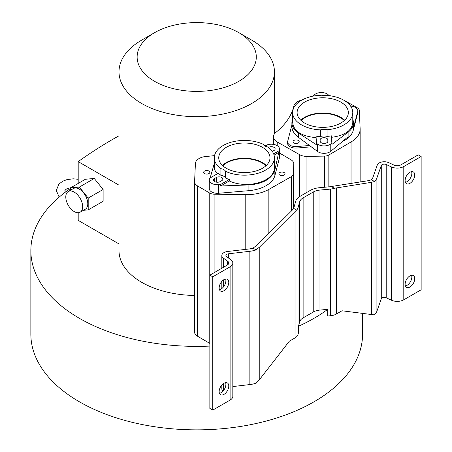 <?xml version="1.0" encoding="UTF-8"?>
<svg xmlns="http://www.w3.org/2000/svg" width="452" height="452" viewBox="0 0 452 452"><rect width="100%" height="100%" fill="white"/><g stroke="black" fill="none" stroke-linecap="round" stroke-linejoin="round"><path stroke-width="0.68" d="M194.586 295.472A77.716 44.867 180 0 1 119 250.617L119 71.806A77.716 44.867 180 0 1 141.758 40.081A77.716 44.867 180 0 1 141.764 40.081L154.584 32.674A59.579 34.397 0 0 0 154.584 81.32A59.579 34.397 0 0 0 238.842 81.32A59.579 34.397 0 0 0 238.842 32.674A59.579 34.397 0 0 0 154.584 32.674L141.758 40.081M238.842 32.674L251.668 40.081A77.716 44.867 180 0 1 274.432 71.806A77.716 44.867 180 0 1 251.668 103.531A77.716 44.867 180 0 1 166.974 113.26A77.716 44.867 180 0 1 119 71.806M209.852 346.079A165.861 95.756 180 0 1 30.855 250.617A165.861 95.756 180 0 1 70.501 188.49M209.852 343.452A6.339 3.661 180 0 1 209.768 343.401L197.445 336.164A9.967 5.752 180 0 1 194.586 332.135A9.967 5.752 180 0 1 194.592 331.983M343.819 100.208A9.967 5.752 180 0 1 344.893 100.739L357.425 107.853A6.339 3.661 180 0 1 359.306 110.356L360.137 128.645A31.73 18.317 180 0 1 360.148 129.125A31.73 18.317 180 0 1 351.051 141.962L328.841 155.008A6.339 3.661 180 0 1 324.491 156.104L306.936 156.369A9.967 5.752 180 0 1 299.693 154.72L277.138 141.922A12.684 7.322 180 0 1 273.42 136.747A12.684 7.322 180 0 1 275.765 132.504A102.937 59.432 180 0 0 293.902 105.921A12.684 7.322 180 0 1 297.506 101.711A12.684 7.322 180 0 1 301.891 100.061M293.93 140.453A3.085 1.78 180 0 1 297.292 140.063A3.085 1.78 180 0 1 299.196 141.708A3.085 1.78 180 0 1 298.292 142.968A3.085 1.78 180 0 1 294.93 143.352A3.085 1.78 180 0 1 293.026 141.708A3.085 1.78 180 0 1 293.93 140.453M301.467 100.299A30.064 17.357 180 0 1 318.372 95.4A6.803 3.927 180 0 0 321.711 95.83A6.803 3.927 180 0 0 324.988 95.27A30.064 17.357 180 0 1 352.78 112.576A30.064 17.357 180 0 1 327.073 129.747L327.073 136.414A6.803 3.927 0 0 0 323.734 135.984A6.803 3.927 0 0 0 320.457 136.544L320.457 129.882A30.064 17.357 180 0 1 292.659 112.576A30.064 17.357 180 0 1 301.467 100.299M313.558 96.044L313.575 95.508L314.665 94.592A8.164 4.712 180 0 1 315.62 93.931A8.164 4.712 180 0 1 321.106 92.553A8.164 4.712 180 0 1 327.779 94.327L329.005 95.604M320.118 139.984A3.853 2.226 180 0 1 320.118 139.905A3.853 2.226 180 0 1 321.248 138.335A3.853 2.226 180 0 1 323.835 137.679A3.853 2.226 180 0 1 327.824 139.826L327.903 141.137A3.853 2.226 180 0 1 327.903 141.216A3.853 2.226 180 0 1 324.186 143.437A3.853 2.226 180 0 1 320.197 141.29L320.118 139.984M304.608 102.118A25.617 14.792 180 0 1 321.83 97.79A25.617 14.792 180 0 1 348.339 112.576A25.617 14.792 180 0 1 340.836 123.034A25.617 14.792 180 0 1 323.615 127.357A25.617 14.792 180 0 1 297.105 112.576A25.617 14.792 180 0 1 304.608 102.118M344.673 120.198A25.617 14.792 0 0 0 304.608 117.367A25.617 14.792 0 0 0 300.772 120.198M301.179 120.577A24.939 14.396 180 0 1 305.089 117.644A24.939 14.396 180 0 1 340.356 117.644A24.939 14.396 180 0 1 344.266 120.577M279.46 153.013L290.947 159.759A9.967 5.752 180 0 1 293.806 163.793A9.967 5.752 180 0 1 293.8 163.946L293.342 174.077A6.339 3.661 180 0 1 291.45 176.591L268.85 189.416A31.73 18.317 180 0 1 245.781 194.659L214.107 194.179A6.339 3.661 180 0 1 209.768 193.094L197.445 185.857A9.967 5.752 180 0 1 194.586 181.823A9.967 5.752 180 0 1 194.592 181.676L195.417 163.488A12.684 7.322 180 0 1 199.129 158.499A12.684 7.322 180 0 1 206.423 156.42A102.937 59.432 180 0 0 214.547 155.601M204.575 171.042A3.085 1.78 180 0 1 208.937 171.042A3.085 1.78 180 0 1 209.621 171.647A3.085 1.78 180 0 1 209.835 172.302A3.085 1.78 180 0 1 208.937 173.557A3.085 1.78 180 0 1 204.575 173.557A3.085 1.78 180 0 1 203.886 172.952A3.085 1.78 180 0 1 203.671 172.302A3.085 1.78 180 0 1 204.575 171.042M279.794 172.557A3.085 1.78 180 0 1 284.155 172.557A3.085 1.78 180 0 1 284.845 173.161A3.085 1.78 180 0 1 285.059 173.817A3.085 1.78 180 0 1 284.155 175.077A3.085 1.78 180 0 1 279.794 175.077A3.085 1.78 180 0 1 279.104 174.466A3.085 1.78 180 0 1 278.895 173.817A3.085 1.78 180 0 1 279.794 172.557M220.898 175.314L220.898 168.652A30.064 17.357 180 0 1 214.304 157.804A30.064 17.357 180 0 1 223.107 145.533A30.064 17.357 180 0 1 263.154 144.256A6.803 3.927 180 0 0 264.883 145.956A6.803 3.927 180 0 0 267.833 146.957A30.064 17.357 180 0 1 274.426 157.804A30.064 17.357 180 0 1 257.386 173.449A30.064 17.357 180 0 1 225.576 171.353L225.576 178.02A6.803 3.927 0 0 0 223.847 176.314A6.803 3.927 0 0 0 220.898 175.314A30.064 17.357 180 0 1 218.367 173.184L209.643 178.218L209.361 179.325A8.164 4.712 180 0 0 209.27 180.02A8.164 4.712 180 0 0 218.638 184.676L220.548 184.512L229.271 179.478A30.064 17.357 180 0 1 225.576 178.02M226.249 147.346A25.617 14.792 180 0 1 262.482 147.346A25.617 14.792 180 0 1 269.985 157.804A25.617 14.792 180 0 1 262.482 168.263A25.617 14.792 180 0 1 226.249 168.263A25.617 14.792 180 0 1 218.745 157.804A25.617 14.792 180 0 1 226.249 147.346M266.313 165.432A25.617 14.792 0 0 0 226.249 162.601A25.617 14.792 0 0 0 222.418 165.432M222.819 165.805A24.939 14.396 180 0 1 226.729 162.878A24.939 14.396 180 0 1 261.996 162.878A24.939 14.396 180 0 1 265.912 165.805M362.572 313.496L362.572 334.101A165.861 95.756 180 0 1 313.993 401.817A165.861 95.756 180 0 1 133.244 422.569A165.861 95.756 180 0 1 30.855 334.101L30.855 250.617M256.035 249.905L253.03 248.171L256.905 245.153L292.128 210.293L293.551 208.332A6.565 3.791 180 0 0 293.969 207.479L295.653 201.394A16.323 9.424 180 0 1 300.23 196.213L310.343 190.377A16.323 9.424 180 0 1 319.31 187.733L329.853 186.761A6.565 3.791 180 0 0 331.333 186.518L368.679 180.625L371.504 179.772A15.481 8.938 180 0 0 372.9 177.466L377.273 165.059A7.153 4.13 180 0 1 379.222 162.963A7.153 4.13 180 0 1 388.76 162.663L393.969 165.082A5.198 3 0 0 0 400.896 164.861L418.253 154.844L421.145 156.511L403.789 166.534A9.289 5.362 180 0 1 391.404 166.918L386.2 164.505L386.2 297.783A3.062 1.768 180 0 0 382.115 297.908A3.062 1.768 180 0 0 381.279 298.806L376.911 311.219A19.572 11.3 0 0 1 374.392 314.891L342 310.778L336.35 314.038A10.656 6.153 180 0 1 330.497 315.762L327.706 316.021L327.706 309.36A165.861 95.756 180 0 1 313.993 318.332A165.861 95.756 180 0 1 298.456 326.248L298.456 332.909L298.009 334.52L298.009 207.852A10.656 6.153 180 0 1 296.58 210.084L259.798 246.826L256.035 249.905A19.572 11.3 180 0 1 249.86 251.289L228.367 253.815A3.062 1.768 0 0 0 226.814 254.295A3.062 1.768 0 0 0 225.915 255.544A3.062 1.768 0 0 0 226.593 256.657L230.774 259.657A9.289 5.362 180 0 1 232.82 263.019A9.289 5.362 180 0 1 230.102 266.81L212.745 276.827L212.745 410.105L230.102 400.088A9.289 5.362 0 0 0 232.82 396.297L232.82 263.019M405.399 182.297A6.803 3.927 120 0 0 407.032 181.681A6.803 3.927 120 0 0 411.84 173.353A6.803 3.927 120 0 0 411.557 171.63M409.924 172.246A6.803 3.927 -60 0 1 413.326 171.907A6.803 3.927 -60 0 1 414.733 175.02A6.803 3.927 -60 0 1 409.924 183.354A6.803 3.927 -60 0 1 406.523 183.687A6.803 3.927 -60 0 1 405.116 180.574A6.803 3.927 -60 0 1 409.924 172.246M219.446 289.653A6.803 3.927 120 0 0 221.073 289.043A6.803 3.927 120 0 0 225.887 280.715A6.803 3.927 120 0 0 225.599 278.991M223.966 279.607A6.803 3.927 -60 0 1 227.367 279.268A6.803 3.927 -60 0 1 228.774 282.381A6.803 3.927 -60 0 1 223.966 290.709A6.803 3.927 -60 0 1 220.565 291.048A6.803 3.927 -60 0 1 219.158 287.935A6.803 3.927 -60 0 1 223.966 279.607M212.745 276.827L209.852 275.161L227.209 265.138A5.198 3 0 0 0 228.729 263.019A5.198 3 0 0 0 227.588 261.137L223.407 258.132A7.153 4.13 180 0 1 221.825 255.544A7.153 4.13 180 0 1 223.921 252.628A7.153 4.13 180 0 1 227.554 251.498L249.046 248.979A15.481 8.938 180 0 0 253.03 248.171M386.2 164.505A3.062 1.768 0 0 0 382.115 164.635A3.062 1.768 0 0 0 381.279 165.534L376.911 177.941A19.572 11.3 180 0 1 374.51 181.506L371.572 182.297L334.361 188.269A10.656 6.153 180 0 1 330.497 189.094L319.959 190.066A12.244 7.068 0 0 0 313.236 192.043L303.122 197.886A12.244 7.068 0 0 0 299.693 201.767L298.009 207.852M219.446 393.313A6.803 3.927 120 0 0 221.073 392.703A6.803 3.927 120 0 0 225.887 384.375A6.803 3.927 120 0 0 225.599 382.652M223.966 383.268A6.803 3.927 -60 0 1 227.367 382.929A6.803 3.927 -60 0 1 228.774 386.042A6.803 3.927 -60 0 1 223.966 394.37A6.803 3.927 -60 0 1 220.565 394.709A6.803 3.927 -60 0 1 219.158 391.596A6.803 3.927 -60 0 1 223.966 383.268M405.399 285.952A6.803 3.927 120 0 0 407.032 285.342A6.803 3.927 120 0 0 411.84 277.014A6.803 3.927 120 0 0 411.557 275.291M409.924 275.906A6.803 3.927 -60 0 1 413.326 275.567A6.803 3.927 -60 0 1 414.733 278.681A6.803 3.927 -60 0 1 409.924 287.009A6.803 3.927 -60 0 1 406.523 287.348A6.803 3.927 -60 0 1 405.116 284.235A6.803 3.927 -60 0 1 409.924 275.906M295.02 211.96L295.02 337.898A10.656 6.153 0 0 0 298.009 334.52M295.02 337.898L289.37 341.164L259.798 379.217L256.227 383.115A19.572 11.3 0 0 1 249.86 384.567L232.82 386.567M327.706 309.36L319.959 310.072A12.244 7.068 180 0 0 313.236 312.055L303.122 317.892A12.244 7.068 180 0 0 299.693 321.773L298.456 326.248M221.825 385.081L221.825 388.822A7.153 4.13 0 0 0 223.017 391.104M209.852 275.161L209.852 408.438L212.745 410.105M386.2 297.783L391.404 300.196A9.289 5.362 0 0 0 403.789 299.806L421.145 289.788L421.145 156.511M371.504 179.772L374.51 181.506M331.333 186.518L334.361 188.269M293.551 208.332L296.58 210.084M220.898 168.652A6.803 3.927 180 0 1 223.847 169.653A6.803 3.927 180 0 1 225.576 171.353M268.448 147.42L268.573 147.346A3.853 2.226 180 0 1 274.019 147.346A3.853 2.226 180 0 1 275.149 148.923A3.853 2.226 180 0 1 274.019 150.493L272.42 151.42A3.853 2.226 180 0 1 272.347 151.46M274.426 157.804L274.426 167.031C275.296 181.184 248.125 189.574 229.311 180.975L229.271 179.478M217.378 173.754C215.35 171.692 214.321 169.455 214.304 167.031L214.304 157.804M221.762 180.664L220.158 181.591A3.853 2.226 180 0 1 214.706 181.591A3.853 2.226 180 0 1 213.581 180.02A3.853 2.226 180 0 1 214.706 178.444L216.31 177.517A3.853 2.226 180 0 1 221.762 177.517A3.853 2.226 180 0 1 222.892 179.094A3.853 2.226 180 0 1 221.762 180.664M265.217 146.137L268.183 144.425L270.093 144.261A8.164 4.712 180 0 1 279.46 148.923A8.164 4.712 180 0 1 279.37 149.612L274.861 169.935C271.867 178.839 263.217 183.834 248.905 184.919L220.627 185.987L220.548 184.512M220.627 185.987L229.311 180.975M279.07 152.245L274.07 155.132M279.082 150.719L273.641 153.861M210.14 177.935L214.304 163.466M279.46 148.923L279.46 157.511A8.164 4.712 180 0 1 279.37 158.206L274.861 175.681A30.832 17.803 180 0 1 248.905 190.665L218.638 193.27A8.164 4.712 180 0 1 209.27 188.608L209.27 180.02M263.601 144.928A12.684 7.322 180 0 1 266.177 145.584M320.457 129.882A6.803 3.927 180 0 1 323.734 129.317A6.803 3.927 180 0 1 327.073 129.747M352.78 118.571L353.554 122.565C353.504 126.227 351.69 129.425 348.119 132.176L331.915 144.408L331.44 135.849A30.064 17.357 180 0 1 327.073 136.414M352.78 112.576L352.78 122.509C351.955 130.605 344.87 135.538 331.525 137.318M318.931 95.547A3.853 2.226 180 0 1 321.259 95.039A3.853 2.226 180 0 1 323.903 95.575M313.575 95.508L313.603 96.033M298.602 137.436L298.602 133.17C294.201 130.249 291.964 126.713 291.89 122.565L291.89 126.345A30.832 17.803 0 0 0 298.602 137.436L317.666 151.556L317.666 144.148L316.462 143.278L316.411 144.719L315.982 137.634C301.45 136.255 293.676 131.21 292.659 122.509L292.659 112.576M315.982 137.634L316.033 136.159A30.064 17.357 0 0 0 320.457 136.544M316.462 143.278L316.033 136.159M317.666 144.148A8.164 4.712 0 0 0 324.333 145.923A8.164 4.712 0 0 0 330.774 143.883L330.774 151.29L348.119 136.73L348.119 132.176M331.87 142.968L330.774 143.883M317.666 151.556A8.164 4.712 0 0 0 324.333 153.33A8.164 4.712 0 0 0 330.774 151.29M350.628 106.118A8.164 4.712 180 0 1 357.814 110.796A8.164 4.712 180 0 1 357.724 111.491L353.215 128.967A30.832 17.803 0 0 0 353.554 126.345L353.554 122.565M291.89 122.565L292.659 118.531M298.602 133.17L316.411 144.719M309.676 145.465L296.992 146.555A8.164 4.712 180 0 1 287.63 141.894A8.164 4.712 180 0 1 287.715 141.199L291.89 125.029M311.14 146.821L296.992 148.036A8.164 4.712 180 0 1 287.63 143.374L287.63 141.894M357.814 110.796L357.814 112.277A8.164 4.712 180 0 1 357.724 112.972L353.215 130.447A30.832 17.803 180 0 1 342.407 141.527M70.501 187.874L85.422 179.258L94.27 178.467L103.118 189.478L103.118 201.276L88.202 209.892L88.202 198.089L79.349 187.083L70.501 187.874L70.501 190.219M119 185.173L78.196 161.618L78.196 183.433M78.196 212.722L78.196 220.367L119 243.922M119 135.803A418.128 241.408 120 0 0 78.196 161.618M94.27 178.467L79.349 187.083M83.388 210.321L88.202 209.892M103.118 189.478L88.202 198.089M80.185 212.169L85.315 209.208A11.927 6.887 -120 0 0 85.315 195.439A11.927 6.887 -120 0 0 73.388 188.552L68.258 191.518A11.927 6.887 -120 0 0 66.433 201.072A11.927 6.887 -120 0 0 74.218 211.581A11.927 6.887 -120 0 0 80.185 212.169A11.927 6.887 -120 0 0 82.654 206.711A11.927 6.887 -120 0 0 77.45 194.71A11.927 6.887 -120 0 0 68.258 191.518M381.279 298.806L381.279 165.534M371.572 314.682L371.572 182.297M336.35 314.038L336.35 188.1M330.497 189.094L330.497 315.762M319.959 190.066L319.959 310.072M313.236 312.055L313.236 192.043M303.122 197.886L303.122 317.892M299.693 321.773L299.693 201.767M259.798 246.826L259.798 379.217M223.407 258.132L223.407 267.335M223.407 279.969L223.407 287.003M223.407 383.629L223.407 390.664M227.588 264.895L227.588 261.137M230.102 266.81L230.102 400.088M228.367 253.815L228.367 257.934M249.86 251.289L249.86 384.567M376.911 311.219L376.911 177.941M391.404 166.918L391.404 300.196M403.789 166.534L403.789 299.806M216.31 177.517L216.31 182.145M214.706 181.591L214.706 178.444M218.638 193.27L218.638 184.676M248.905 190.665L248.905 184.919M274.861 175.681L274.861 169.935M279.37 158.206L279.37 149.612M214.107 272.703L214.107 194.179M245.781 249.357L245.781 194.659M209.768 343.401L209.768 193.094M197.445 336.164L197.445 185.857M293.806 163.793L293.806 207.909L293.8 163.946M293.342 208.734L293.342 174.077M268.85 189.416L268.85 233.334M291.45 210.965L291.45 176.591M327.824 141.668L327.824 139.826M296.992 148.036L296.992 146.555M353.215 130.447L353.215 128.967M357.724 112.972L357.724 111.491M328.841 186.851L328.841 155.008M351.051 183.529L351.051 141.962M324.491 187.258L324.491 156.104M306.936 192.343L306.936 156.369M299.693 196.541L299.693 154.72M277.217 145.674L277.217 141.968M274.432 133.882L274.432 71.806M71.004 187.586L66.772 188.834L65.088 190.117L64.896 190.456L66.461 191.908M78.196 179.291L73.269 178.817L67.026 179.597L62.788 181.195L58.941 184.054L56.28 190.456L59.178 197.1M221.825 288.54L221.825 281.421M221.825 268.245L221.825 255.544M194.586 332.135L194.586 181.823M273.42 144.369L273.42 136.747M360.148 182.032L360.148 129.125"/></g></svg>
